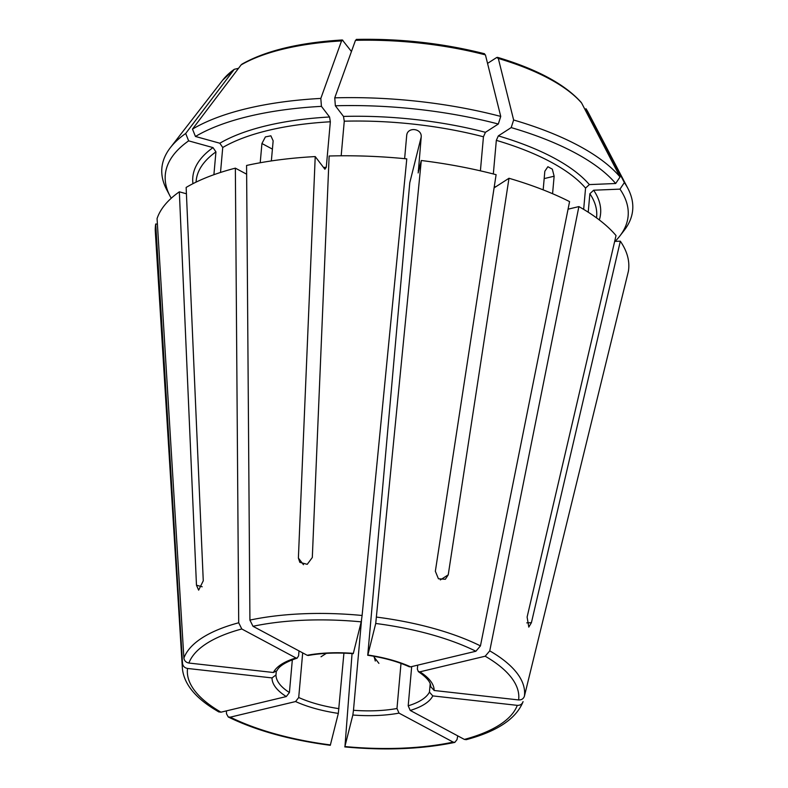 <?xml version="1.0" encoding="UTF-8"?>
<svg xmlns="http://www.w3.org/2000/svg" width="788" height="788" viewBox="0 0 788 788"><rect width="100%" height="100%" fill="white"/><g stroke="black" fill="none" stroke-linecap="round" stroke-linejoin="round"><path stroke-width="1.18" d="M343.923 653.144L338.328 713.396L330.29 745.3C290.092 740.001 256.08 730.555 228.234 716.981M338.328 713.396A81.331 30.732 5.1 0 1 295.599 701.547L230.283 717.159L228.234 716.942L226.501 713.8L226.422 710.884M329.571 116.988A204.703 77.342 -174.9 0 0 219.822 143.229L195.454 136.472A232.332 87.783 -174.9 0 1 321.435 106.36L329.571 116.988L330.339 121.776L326.281 167.283L324.902 169.243L315.22 156.576L298.386 558.062L303.469 564.71M219.822 143.229L222.738 147.494L220.512 172.454M271.358 160.929L273.15 140.835L270.865 135.812L265.389 136.915L261.931 143.514L260.217 162.752M321.435 106.36L320.824 98.421A236.331 89.3 -174.9 0 0 192.489 129.104A799043.524 665502.642 -122.8 0 1 241.089 64.921L242.044 64.084C265.911 50.639 299.341 42.601 342.327 39.971L351.448 51.496M195.454 136.472L192.489 129.104M320.824 98.421A799043.584 242079.382 -92.4 0 1 341.549 40.907L342.908 40.326M352.059 653.557L344.957 746.551A166.307 62.833 -174.9 0 0 453.179 742.109L399.014 713.12A81.331 30.732 5.1 0 1 352.837 715.021L344.799 746.916C385.371 750.659 422.043 749.142 454.824 742.394M171.252 198.241A232.332 87.783 -174.9 0 1 169.972 195.936A232.332 87.783 -174.9 0 1 188.647 140.855L213.016 147.612L215.942 151.877L213.903 174.7M188.647 140.855L185.692 133.477A236.331 89.3 -174.9 0 0 170.375 147.642A236.331 89.3 -174.9 0 0 166.632 189.553L169.972 195.936M185.692 133.477A799043.524 665502.642 -122.8 0 1 234.282 69.305L222.679 80.169L170.375 147.642M222.679 80.169A188.893 71.373 -174.9 0 1 234.282 69.305L238.518 68.32M464.388 739.42A166.307 62.833 -174.9 0 0 517.273 705.359L432.789 695.903A81.331 30.732 5.1 0 1 410.223 710.441L464.388 739.42L466.161 739.646M518.622 699.941A166.307 62.833 -174.9 0 0 485.191 656.217L419.876 671.839A81.331 30.732 5.1 0 1 434.139 690.485L518.622 699.941C521.577 700.03 523.498 698.779 524.404 696.198L628.381 271.328A237.602 89.773 -174.9 0 0 620.333 241.177L531.417 622.678L528.797 627.11L527.113 617.053L616.029 235.553A237.602 89.773 -174.9 0 0 578.885 206.594L568.059 209.184M475.893 651.243A166.307 62.833 -174.9 0 0 375.728 623.475L367.838 655.005A81.331 30.732 5.1 0 1 410.578 666.855L475.893 651.243L480.444 645.894L569.576 201.62A237.602 89.773 -174.9 0 0 508.989 178.265L494.086 187.869M410.578 666.855L409.258 666.727M404.628 158.664L406.706 135.349C407.485 126.651 421.994 128.277 421.216 136.964L409.77 182.747L367.74 655.252M361.219 621.85A166.307 62.833 -174.9 0 0 252.997 626.293L307.162 655.281A81.331 30.732 5.1 0 1 353.329 653.38L361.219 621.85L362.106 615.477L406.785 158.881A237.602 89.773 -174.9 0 0 329.138 156.004L312.314 557.49L307.231 564.336L299.824 562.346L298.386 558.062M307.162 655.281L308.236 655.449M615.073 241.394A232.332 87.783 -174.9 0 0 619.772 236.085A232.332 87.783 -174.9 0 0 619.979 189.13L593.65 190.213L589.867 193.73L588.222 212.199M619.772 236.085L624.185 230.382A236.331 89.3 -174.9 0 0 627.928 188.47A236.331 89.3 -174.9 0 0 624.362 182.58A799043.534 699083.508 -37.4 0 0 585.927 108.665L588.39 112.812A188.893 71.373 -174.9 0 0 585.927 108.665M241.778 628.982A166.307 62.833 -174.9 0 0 188.903 663.043L273.387 672.499A81.331 30.732 5.1 0 1 295.943 657.96L241.778 628.982L238.715 622.776L235.356 168.149L246.634 174.187M295.943 657.96L297.174 658.098L298.583 655.843L299.016 650.927M273.387 672.499L276.972 670.677C278.972 666.155 285.719 661.959 297.224 658.118M589.345 184.589A204.703 77.342 -174.9 0 0 498.331 135.881L511.195 127.597A232.332 87.783 -174.9 0 1 615.674 183.506L589.345 184.589L585.563 188.105L583.662 209.381M498.331 135.881L496.332 140.353L493.327 173.971M615.674 183.506L620.058 176.955A236.331 89.3 -174.9 0 0 513.638 120.003A799043.524 323150.723 -74.5 0 0 498.311 58.45L496.657 57.534L487.545 63.404M511.195 127.597L513.638 120.003M620.058 176.955A799043.485 699083.459 -37.4 0 0 581.623 103.041L581.16 102.361C564.878 84.198 536.992 69.196 497.524 57.347M497.514 57.357L496.657 57.534M480.404 170.838L483.448 136.777L485.447 132.305L498.311 124.021A232.332 87.783 -174.9 0 0 335.353 105.779L343.489 116.417L344.267 121.194L341.174 155.797M335.353 105.779L334.752 97.85A799043.534 242079.372 -92.4 0 1 355.477 40.336L356.826 39.755M498.311 124.021L500.744 116.427A236.331 89.3 -174.9 0 0 334.752 97.85M500.744 116.427A799043.524 323150.723 -74.5 0 0 485.428 54.884L483.773 53.958M187.544 668.46A166.307 62.833 -174.9 0 0 220.975 712.185L286.29 696.562A81.331 30.732 5.1 0 1 272.027 677.916L187.544 668.46C184.638 667.889 182.974 666.234 182.54 663.496L155.709 223.989A237.602 89.773 -174.9 0 0 155.325 231.702L182.373 668.313C183.762 682.92 193.947 696.267 212.947 708.373L218.739 711.909M220.975 712.185L218.788 711.879M374.044 656.305L375.295 661.053M411.691 666.589L408.194 705.812L410.223 710.441M401.003 663.398L396.975 708.501A77.677 29.353 5.1 0 1 353.477 710.284L361.515 620.215M302.69 652.888L298.711 697.498L295.599 701.547M292.338 659.783L289.413 692.524A77.677 29.353 5.1 0 1 275.977 674.952L276.273 671.553M417.719 665.151L417.364 669.14L418.359 671.593L419.876 671.839M430.189 683.836L429.44 692.13A77.677 29.353 5.1 0 1 418.142 701.921A77.677 29.353 5.1 0 1 408.194 705.812M272.027 677.916L275.977 674.952M286.29 696.562L289.413 692.524M508.989 178.265L448.234 574.836L445.358 579.269L438.423 578.766L435.35 571.261L496.105 174.69A237.602 89.773 -174.9 0 0 421.294 160.506L418.142 172.936M614.66 241.404L620.333 241.177M619.979 189.13L624.362 182.58M188.903 663.043C185.998 662.472 184.323 660.817 183.89 658.088L157.068 218.572A237.602 89.773 -174.9 0 1 179.339 191.819L186.421 193.779M399.014 713.12L396.975 708.501M453.179 742.109L454.843 742.355L457.02 739.607L457.749 735.874M179.339 191.819L196.468 585.188L198.645 590.143L203.265 580.805L186.145 187.436A237.602 89.773 -174.9 0 1 235.356 168.149M432.789 695.903L429.44 692.13M517.273 705.359C520.218 705.447 522.149 704.196 523.055 701.615L522.897 702.118C515.845 718.991 496.942 731.51 466.2 739.676M434.139 690.485L430.8 686.712M552.575 193.7L554.131 176.216L552.329 169.154L547.887 166.711L544.833 171.242L543.168 189.859M155.709 223.989L157.413 224.176M315.22 156.576A237.602 89.773 -174.9 0 0 246.575 165.46L249.924 620.097L252.997 626.293M352.837 715.021L353.477 710.284M418.241 172.69L421.216 136.964M406.706 135.349L406.884 134.384M375.728 623.475L421.294 160.506M485.191 656.217L489.752 650.868L578.885 206.594M230.283 717.159A166.307 62.833 -174.9 0 0 330.448 744.926M330.339 121.776A201.048 75.963 -174.9 0 0 222.738 147.494M326.281 167.283A201.048 75.963 -174.9 0 0 323.523 167.44M341.549 40.907A188.893 71.373 -174.9 0 0 241.089 64.921M213.016 147.612A204.703 77.342 -174.9 0 0 192.952 183.673M215.942 151.877A201.048 75.963 -174.9 0 0 196.163 180.905L196.054 182.126M599.323 219.941A204.703 77.342 -174.9 0 0 593.65 190.213M596.546 217.872L596.654 216.651A201.048 75.963 -174.9 0 0 589.867 193.73M585.563 188.105A201.048 75.963 -174.9 0 0 496.332 140.353M581.623 103.041A188.893 71.373 -174.9 0 0 498.311 58.45M485.447 132.305A204.703 77.342 -174.9 0 0 343.489 116.417M483.448 136.777A201.048 75.963 -174.9 0 0 344.267 121.194M485.428 54.884A188.893 71.373 -174.9 0 0 355.477 40.336M182.54 663.496A171.735 64.892 -174.9 0 0 182.373 668.313M338.968 708.658A77.677 29.353 5.1 0 1 298.711 697.498M531.417 622.678L526.778 622.865M261.931 143.514L272.412 149.119M378.91 663.368L373.985 656.926M448.234 574.836L440.354 579.909M554.131 176.216L544.173 178.6M495.632 186.864A201.048 75.963 -174.9 0 0 494.303 186.46M418.733 170.75A201.048 75.963 -174.9 0 0 418.201 170.681M321.021 656.778L326.331 653.36M238.715 622.776A171.735 64.892 -174.9 0 0 183.89 658.088M362.106 615.477A171.735 64.892 -174.9 0 0 249.924 620.097M480.444 645.894A171.735 64.892 -174.9 0 0 376.615 617.102M524.404 696.198A171.735 64.892 -174.9 0 0 489.752 650.868M196.468 585.188L202.191 586.774M409.277 666.776C397.753 661.546 383.884 657.704 367.691 655.261M353.27 653.656C336.762 652.425 321.74 653.045 308.206 655.488M588.39 112.812L627.928 188.47M356.284 39.4C400.462 38.494 443.23 43.281 484.59 53.761M430.79 687.008C430.337 685.915 432.484 681.275 418.3 671.603"/></g></svg>
